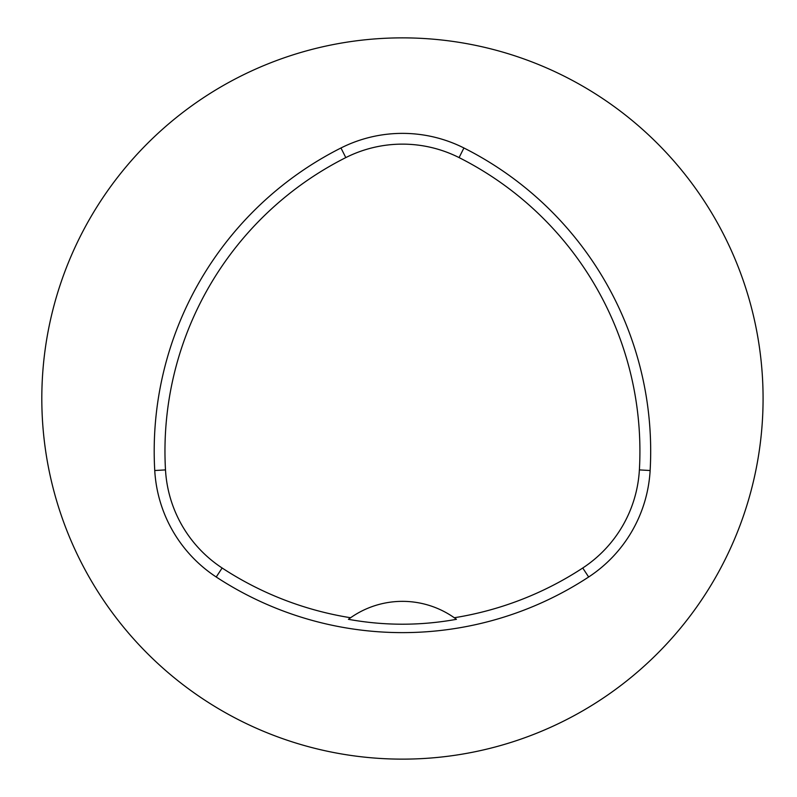 <?xml version="1.0" encoding="UTF-8"?>
<svg xmlns="http://www.w3.org/2000/svg" width="797" height="797" viewBox="0 0 797 797"><rect width="100%" height="100%" fill="white"/><g stroke="black" fill="none" stroke-linecap="round" stroke-linejoin="round"><path stroke-width="1.2" d="M350.6 617.745A47403.677 1082.216 4.2 0 0 348.428 619.319C384.433 625.834 420.437 625.834 456.452 619.319A47403.677 1082.216 -4.2 0 0 454.28 617.745A90.161 90.161 0 0 0 350.6 617.745A328.743 328.743 0 0 1 222.134 568.002A125.896 125.896 0 0 1 165.497 469.901A328.743 328.743 0 0 1 345.798 157.597A125.896 125.896 0 0 1 459.082 157.597A328.743 328.743 0 0 1 639.383 469.901A125.896 125.896 0 0 1 582.746 568.002A328.743 328.743 0 0 1 454.28 617.745M216.226 576.998A339.502 339.502 0 0 0 588.654 576.998A136.646 136.646 0 0 0 650.133 470.519A339.502 339.502 0 0 0 463.924 147.983A136.646 136.646 0 0 0 340.967 147.983A339.502 339.502 0 0 0 154.748 470.519A136.646 136.646 0 0 0 216.226 576.998L222.134 568.002M41.813 398.5A360.623 360.623 0 0 1 582.756 86.186A360.623 360.623 0 0 1 582.756 710.814A360.623 360.623 0 0 1 41.813 398.5M588.654 576.998L582.746 568.002M650.133 470.519L639.383 469.901M154.748 470.519L165.497 469.901M340.967 147.983L345.798 157.597M463.914 147.983L459.082 157.597"/></g></svg>
